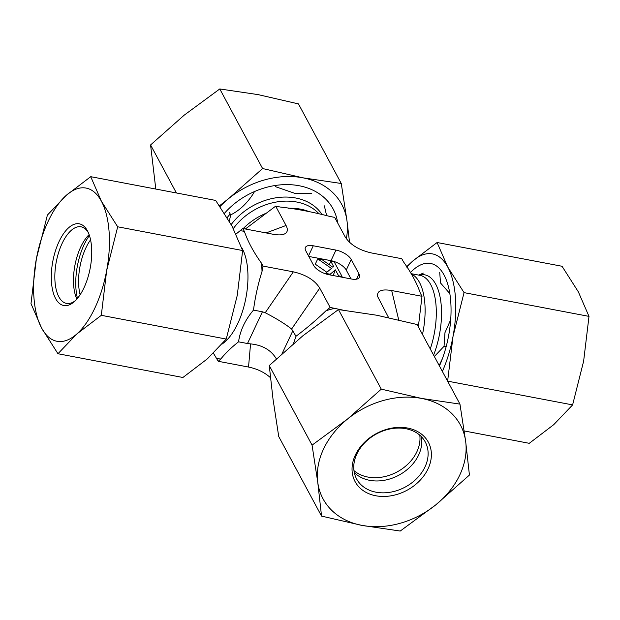 <?xml version="1.0" encoding="UTF-8"?>
<svg xmlns="http://www.w3.org/2000/svg" width="620" height="620" viewBox="0 0 620 620"><rect width="100%" height="100%" fill="white"/><g stroke="black" fill="none" stroke-linecap="round" stroke-linejoin="round"><path stroke-width="0.93" d="M418.353 326.771L422.003 296.298L391.685 290.54C381.447 288.858 376.766 290.865 377.65 296.554L388.601 317.634M422.003 296.298L420.375 293.268C416.888 283.177 411.238 272.661 403.411 261.741L401.783 258.711L371.465 252.952C358.895 250.093 350.091 244.667 345.053 236.685L334.668 217.372L329.91 216.465C312.666 211.947 296.166 208.816 280.411 207.057L275.66 206.158L286.045 225.471L266.112 232.926M439.719 272.382L440.502 282.945L449.825 293.593M450.701 319.726L444.966 332.653L444.044 346.309L434.349 356.508M293.485 343.581L295.988 336.272C306.412 328.468 316.394 319.982 325.95 310.806L330.135 307.419L319.742 288.114C314.712 280.124 305.908 274.707 293.338 271.847L265.221 312.744L262.43 311.79L247.496 343.526L250.558 343.891C262.508 345.092 271.103 350.083 276.357 358.872M330.135 307.419L342.449 310.015M275.66 206.158L245.357 228.981M275.272 186.605L295.36 193.541L311.705 193.525M324.353 205.848L326.663 215.791M229.315 221.239L230.694 214.892C239.723 210.428 247.504 202.957 254.053 192.487M439.185 365.506L442.339 358.802M446.144 346.712L444.044 346.309M236.034 234.073L242.8 228.493L273.118 234.259C277.799 235.135 281.426 235.104 283.999 234.174C287.595 232.709 288.277 229.803 286.045 225.471M242.8 228.493L244.427 231.524C247.907 241.622 253.565 252.131 261.384 263.05L263.019 266.081L293.338 271.847M351.013 278.923L346.247 270.056L351.222 259.478L359.003 273.947A12.997 5.673 25.2 0 1 359.406 277.326A12.997 5.673 25.2 0 1 351.54 279.023L328.825 274.707A12.997 5.673 25.2 0 1 313.581 265.313L305.8 250.844A12.997 5.673 25.2 0 1 305.397 247.473A12.997 5.673 25.2 0 1 313.263 245.776L335.97 250.093L330.995 260.671L308.814 256.447M351.222 259.478A12.997 5.673 25.2 0 0 335.97 250.093M229.385 212.451L230.694 214.892M295.988 336.272L291.625 329.011L319.742 288.114M263.019 266.081L262.028 271.428C258.06 284.045 255.215 296.933 253.487 310.093C245.086 320.021 240.111 330.599 238.553 341.829C231.493 347.347 225.587 353.059 220.836 358.965L218.217 361.29L248.535 367.048C257.292 368.861 264.593 372.395 270.444 377.665M218.217 361.29L213.427 353.199M253.487 310.093L262.43 311.79M238.553 341.829L247.496 343.526M265.221 312.744C275.954 318.262 284.758 323.687 291.625 329.011M325.539 273.35L331.429 268.437L317.758 258.881L322.121 259.71L332.878 267.228L333.645 266.585L330.84 261.369L334.281 262.02L342.062 276.489L338.621 275.838L335.404 269.855L330.166 274.226L325.539 273.35L325.345 273.761M326.849 272.257L315.27 264.174L317.758 258.881M329.274 264.709L330.84 261.369M341.744 277.163L342.062 276.489M338.311 276.505L338.621 275.838M333.118 275.52L335.404 269.855M329.856 274.9L330.166 274.226M346.247 270.056A12.997 5.673 25.2 0 0 330.995 260.671M439.386 365.87A57.947 26.474 -79.2 0 0 440.316 363.956M410.525 272.498A68.223 31.178 100.8 0 1 450.949 305.094A68.223 31.178 100.8 0 1 448.64 335.622A68.223 31.178 100.8 0 1 439.448 365.986M464.202 430.946L529.263 443.315L553.761 424.646L572.609 404.907L583.629 361.173L589 316.378L578.344 291.857L562.038 266.267L437.092 242.513L447.749 267.034L464.055 292.632L453.034 336.358A77.973 35.627 -79.2 0 0 447.749 267.034A77.973 35.627 -79.2 0 0 412.594 261.183A77.973 35.627 -79.2 0 0 406.836 267.189M442.37 371.419A77.973 35.627 -79.2 0 0 453.034 336.358L447.625 381.184M406.573 266.801L412.594 261.183L437.092 242.513M464.055 292.632L589 316.378M447.663 381.153L572.609 404.907M75.508 300.545A38.983 17.817 100.8 0 1 66.51 303.405A38.983 17.817 100.8 0 1 58.861 296.841A38.983 17.817 100.8 0 1 58.714 252.169A38.983 17.817 100.8 0 1 81.073 226.804A38.983 17.817 100.8 0 1 88.389 232.763M55.591 298.522A41.587 19.003 -79.2 0 0 74.447 301.545A41.587 19.003 -79.2 0 0 87.777 231.446A41.587 19.003 -79.2 0 0 59.28 241.079A41.587 19.003 -79.2 0 0 55.591 298.522M76.857 299.096A38.983 17.817 100.8 0 1 89.117 234.608M66.239 195.354A77.973 35.627 -79.2 0 0 36.371 258.827A77.973 35.627 -79.2 0 0 41.656 328.143A77.973 35.627 -79.2 0 0 76.81 333.994A77.973 35.627 -79.2 0 0 106.671 270.522A77.973 35.627 -79.2 0 0 101.385 201.206A77.973 35.627 -79.2 0 0 66.239 195.354L90.737 176.684L101.385 201.206L117.692 226.796L106.671 270.522L101.308 315.324L76.81 333.994L57.962 353.733L41.656 328.143L31 303.622L36.371 258.827L47.391 215.094L66.239 195.354M57.962 353.733L182.908 377.487L207.406 358.817L226.254 339.07L237.266 295.345L242.637 250.542L231.981 226.029L215.683 200.431L90.737 176.684M226.254 339.07L101.308 315.324M242.637 250.542L117.692 226.796M90.559 239.839A38.983 17.817 -79.2 0 0 80.12 294.763M77.469 298.375A44.834 20.483 100.8 0 1 89.419 235.507M230.198 213.978A57.947 44.904 151.7 0 0 227.176 217.643M224.456 213.288A68.223 52.87 -28.3 0 1 299.166 185.744A68.223 52.87 -28.3 0 1 337.683 222.983M341.271 183.489L346.975 220.767A77.973 60.427 151.7 0 0 302.901 177.816A77.973 60.427 151.7 0 0 228.958 198.33L262.593 168.539L302.901 177.816L341.271 183.489L298.46 103.904L258.153 94.627L219.782 88.955L184.21 115.15L150.575 144.948L155.798 189.054M346.332 238.708A77.973 60.427 151.7 0 0 346.975 220.767L349.556 242.335M219.472 205.809L228.958 198.33A77.973 60.427 151.7 0 0 219.999 206.576M262.593 168.539L219.782 88.955M176.406 192.967L150.575 144.948M353.966 470.712A38.983 30.209 -28.3 0 1 381.633 431.497A38.983 30.209 -28.3 0 1 425.266 441.982A38.983 30.209 -28.3 0 1 405.248 487.057A38.983 30.209 -28.3 0 1 356.601 478.919A38.983 30.209 -28.3 0 1 353.966 470.712M352.276 472.843A41.587 32.224 151.7 0 0 415.222 484.809A41.587 32.224 151.7 0 0 407.642 428.048A41.587 32.224 151.7 0 0 352.276 472.843M421.213 436.511A38.983 30.209 -28.3 0 1 421.522 438.317A38.983 30.209 -28.3 0 1 397.839 475.726A38.983 30.209 -28.3 0 1 354.276 472.518M421.585 398.428A77.973 60.427 151.7 0 0 347.642 418.95A77.973 60.427 151.7 0 0 317.773 482.422A77.973 60.427 151.7 0 0 361.847 525.372A77.973 60.427 151.7 0 0 435.79 504.851A77.973 60.427 151.7 0 0 465.659 441.378A77.973 60.427 151.7 0 0 421.585 398.428L459.955 404.108L465.659 441.378L469.425 475.052L435.79 504.851L400.218 531.046L361.847 525.372L321.54 516.096L317.773 482.422L312.069 445.144L347.642 418.95L381.277 389.151L421.585 398.428M459.955 404.108L417.136 324.524L376.836 315.247L338.458 309.566L302.893 335.769L269.258 365.56L273.025 399.233L278.729 436.511L321.54 516.096M338.458 309.566L381.277 389.151M269.258 365.56L312.069 445.144M353.95 470.596A38.983 30.209 151.7 0 0 397.11 471.929A38.983 30.209 151.7 0 0 419.786 435.178M411.634 274.156A54.583 24.939 100.8 0 1 419.484 282.41A54.583 24.939 100.8 0 1 422.476 334.444M411.331 273.699L419.965 275.342A54.583 24.939 100.8 0 1 430.675 284.534A54.583 24.939 100.8 0 1 430.272 348.936M418.934 275.148A55.971 25.575 100.8 0 1 435.752 284.262A55.971 25.575 100.8 0 1 433.597 355.113M334.885 308.326A64.976 50.352 151.7 0 0 325.95 310.806M243.218 228.578A54.583 42.3 -28.3 0 1 267.181 212.823M288.409 208.281A54.583 42.3 -28.3 0 1 300.553 209.149A54.583 42.3 -28.3 0 1 308.163 211.265M233.329 228.586A54.583 42.3 -28.3 0 1 296.724 202.019A54.583 42.3 -28.3 0 1 319.192 213.978M231.19 224.564A55.971 43.377 -28.3 0 1 295.701 197.997A55.971 43.377 -28.3 0 1 322.191 214.737M398.707 319.912L391.685 290.54M222.053 344.061A54.583 24.939 -79.2 0 0 245.412 300.367A54.583 24.939 -79.2 0 0 242.327 248.736A54.583 24.939 -79.2 0 0 241.49 247.272M244.427 231.524A64.976 29.69 -79.2 0 0 240.18 230.818M262.028 271.428A64.976 29.69 -79.2 0 0 261.384 263.05M216.589 358.259A64.976 29.69 -79.2 0 0 220.836 358.965M250.558 343.891L248.535 367.048M282.085 353.617L292.927 330.576M308.504 255.882L313.263 245.776M359.003 273.947L356.547 279.163M419.539 314.627L419.446 316.037M418.678 275.102L423.282 273.102"/></g></svg>
